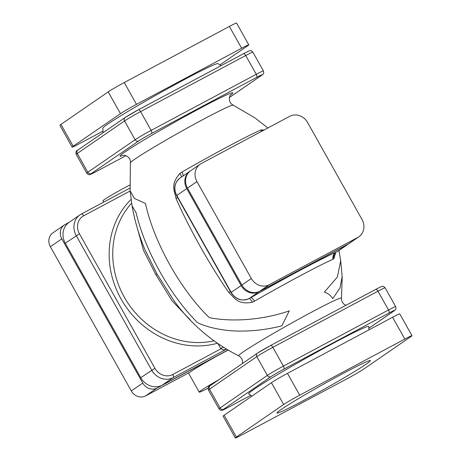 <?xml version="1.0" encoding="UTF-8"?>
<svg xmlns="http://www.w3.org/2000/svg" width="461" height="461" viewBox="0 0 461 461"><rect width="100%" height="100%" fill="white"/><g stroke="black" fill="none" stroke-linecap="round" stroke-linejoin="round"><path stroke-width="0.69" d="M221.061 65.669L218.024 63.612A66.067 2.91 150.7 0 0 184.089 79.724A66.067 2.91 -29.3 0 0 102.826 128.262L103.034 132.722M130.129 190.992L83.706 215.765A13.911 12.528 55.5 0 0 79.442 233.79L154.925 368.299A13.911 12.528 55.5 0 0 172.789 374.511L221.32 348.608L220.675 348.372L223.331 347.415M221.32 348.608C222.018 349.628 223.159 349.997 224.738 349.715L226.167 349.173M172.789 374.511A2.783 1.204 61.9 0 1 173.152 377.617L162.209 385.154L227.803 350.147M189.978 319.606L172.011 300.779L155.887 274.698L143.561 250.461L137.378 228.379M345.923 305.309L344.067 304.277L342.327 302.237L341.543 299.99L341.503 298.158A58.979 2.599 -29.3 0 0 288.782 324.665A58.979 2.599 -29.3 0 0 238.689 355.852C212.25 342.339 190.566 323.783 173.63 300.192L156.907 273.811L144.789 249.338C138.98 235.312 134.733 220.836 132.059 205.894M130.111 190.819L132.071 205.894L136.104 212.7C144.645 249.856 170.028 295.34 197.521 322.631C208.28 328.14 227.406 331.367 241.391 331.067C255.042 331.015 268.533 329.269 281.855 325.829L289.272 310.858C265.617 319.185 234.626 322.619 209.306 317.641C180.574 289.957 153.709 241.846 145.48 203.462L134.382 198.449L130.111 190.819L130.377 162.842C131.333 158.93 126.694 154.544 122.735 155.397L122.747 155.397M263.957 130.071L261.606 129.818L260.505 130.14A6.955 6.293 -113.9 0 0 261.934 131.149M260.505 130.14A77.897 3.434 150.7 0 0 182.055 172.011L179.928 173.411C170.023 184.809 174.581 190.664 176.033 198.466C187.892 225.907 209.997 265.651 228.806 292.51C234.672 297.8 237.38 304.986 252.248 302.278L254.524 301.154A6.955 1.637 60.1 0 0 250.807 297.679A84.432 3.717 -29.3 0 1 335.839 252.294L336.663 251.856M254.524 301.154A77.897 3.434 -29.3 0 1 332.975 259.284L333.925 258.684L335.741 252.444M342.171 276.427L340.022 287.82L332.802 298.636C330.606 295.334 327.794 293.161 324.365 292.124L337.377 276.998L340.702 260.793L338.956 250.507M368.915 329.892L368.76 326.532A68.85 3.031 150.7 0 0 333.326 343.203A68.85 3.031 150.7 0 0 248.704 393.901L251.954 396.103M333.925 258.684A6.955 6.258 50.7 0 1 335.862 252.34L335.107 253.089M332.975 259.284A6.955 6.293 66.1 0 1 335.839 252.294L337.59 251.36A13.911 12.528 -124.5 0 0 338.674 250.703L337.538 251.395A2.783 1.204 -118.1 0 0 337.59 251.36L347.542 244.514A13.911 12.528 55.5 0 0 348.625 243.852A13.911 12.528 55.5 0 0 348.994 243.587M252.248 302.278A6.955 1.602 66.9 0 0 249.205 298.538M249.776 298.227L249.061 298.613A13.911 12.528 -124.5 0 1 231.197 292.401L176.794 195.458A13.911 12.528 -124.5 0 1 179.974 178.096C174.396 182.769 173.267 188.618 176.58 195.637L186.745 188.607L241.143 285.549A13.911 12.528 55.5 0 0 259.013 291.761L347.542 244.514M228.806 292.51A6.955 1.031 141.8 0 1 230.385 291.519M176.033 198.466A6.955 1.625 159.8 0 0 177.641 197.533M199.112 235.79L230.984 292.579L241.143 285.549M179.928 173.411A6.955 1.533 -126.7 0 1 181.438 177.087M182.055 172.011A6.955 1.637 -119.9 0 1 183.144 175.912M261.606 129.818A6.955 6.189 -99.5 0 0 262.741 130.722M190.301 170.996A13.911 12.528 55.5 0 0 189.926 171.244A13.911 12.528 55.5 0 0 186.745 188.607M162.209 385.154A16.688 15.034 -124.5 0 1 140.766 377.697L65.289 243.195A16.688 15.034 -124.5 0 1 69.104 222.358L80.047 214.82A16.688 15.034 55.5 0 0 76.232 235.657L151.715 370.166A16.688 15.034 55.5 0 0 173.152 377.617L226.299 349.254M227.907 350.204L157.034 388.029A11.127 10.021 55.5 0 1 142.743 383.062L61.82 238.861A11.127 10.021 55.5 0 1 64.361 224.974A11.127 10.021 55.5 0 1 65.232 224.444L68.989 222.438M64.361 224.974L52.917 232.851A11.127 10.021 -124.5 0 0 50.376 246.739L131.299 390.94A11.127 10.021 -124.5 0 0 145.59 395.907L189.552 372.448A27.816 1.227 -29.3 0 1 190.796 371.554A27.816 1.227 -29.3 0 1 222.876 352.89A27.816 1.227 -29.3 0 1 227.947 350.227M208.165 388.179A27.816 1.227 -29.3 0 1 199.21 392.138A27.816 1.227 -29.3 0 1 201.336 390.334A27.816 1.227 -29.3 0 1 218.935 379.68M103.719 202.085L102.976 200.76A18.083 0.795 -29.3 0 1 104.359 199.59A18.083 0.795 -29.3 0 1 129.731 185.103M269.212 284.737L259.756 291.248A13.911 12.528 -124.5 0 1 241.892 285.036L187.489 188.094A13.911 12.528 -124.5 0 1 190.67 170.731L200.126 164.22A13.911 12.528 55.5 0 0 196.945 181.582L251.349 278.525A13.911 12.528 55.5 0 0 269.212 284.737L357.742 237.49A13.911 12.528 55.5 0 0 358.825 236.827A13.911 12.528 55.5 0 0 362.006 219.465L307.602 122.522A13.911 12.528 55.5 0 0 289.739 116.31L201.209 163.563A13.911 12.528 55.5 0 0 200.126 164.22M259.756 291.248L348.286 243.996A13.911 12.528 -124.5 0 0 349.375 243.339L358.825 236.827M241.633 48.244L229.388 26.433A13.911 0.611 -29.3 0 1 236.545 23.05L248.784 44.861A13.911 0.611 150.7 0 0 241.633 48.244L136.502 104.347A13.911 0.611 150.7 0 0 120.465 113.683L73.195 146.223A13.911 0.611 150.7 0 0 72.129 147.128A13.911 0.611 150.7 0 0 79.286 143.746L102.959 131.108M229.388 26.433L124.263 82.536A13.911 0.611 -29.3 0 0 108.22 91.872L60.956 124.412A13.911 0.611 -29.3 0 0 59.89 125.317L72.129 147.128M219.926 64.897L247.718 45.76A13.911 0.611 150.7 0 0 248.784 44.861M347.611 378.464A13.911 0.611 150.7 0 0 363.654 369.128L410.924 336.588A13.911 0.611 150.7 0 0 411.984 335.683A13.911 0.611 150.7 0 0 404.833 339.065L299.708 395.175A13.911 0.611 150.7 0 0 283.665 404.504L236.395 437.051A13.911 0.611 150.7 0 0 235.335 437.95A13.911 0.611 150.7 0 0 242.486 434.567L347.611 378.464M366.265 364.081A53.551 2.357 150.7 0 0 370.356 360.611A53.551 2.357 150.7 0 0 332.888 379A53.551 2.357 150.7 0 0 281.054 409.558A53.551 2.357 150.7 0 0 276.963 413.021A53.551 2.357 150.7 0 0 314.431 394.633A53.551 2.357 150.7 0 0 366.265 364.081M235.335 437.95L223.089 416.139A13.911 0.611 -29.3 0 1 224.155 415.24L271.425 382.693A13.911 0.611 -29.3 0 1 287.468 373.364L392.593 317.254A13.911 0.611 -29.3 0 1 399.745 313.872L411.984 335.683M229.422 97.496L261.485 75.42A2.783 2.507 55.5 0 0 261.704 75.287C262.701 74.025 264.389 74.538 263.404 70.913A13.911 0.611 150.7 0 0 256.253 74.296L151.122 130.405A13.911 0.611 150.7 0 0 135.085 139.735L87.815 172.281A13.911 0.611 150.7 0 0 86.749 173.18C87.993 174.5 88.898 174.978 89.469 174.61C90.909 174.166 88.812 175.382 96.211 171.567A2.783 1.204 61.9 0 1 96.153 171.59M261.485 75.42A11.127 0.49 150.7 0 0 256.616 77.402A2.783 1.204 -118.1 0 0 256.253 74.296L245.713 55.516A13.911 0.611 -29.3 0 1 252.864 52.133L263.404 70.913M256.616 77.402L151.49 133.511A11.127 0.49 150.7 0 0 138.657 140.98L91.387 173.52A11.127 0.49 150.7 0 0 96.257 171.538L125.951 155.691M123.26 155.322A64.626 2.847 -29.3 0 1 175.042 121.986A64.626 2.847 -29.3 0 1 230.477 95.15M96.257 171.538A2.783 1.204 61.9 0 1 96.211 171.567L125.957 155.691M230.817 94.747C229.993 94.424 226.921 101.72 233.191 105.148A58.979 2.599 150.7 0 0 180.551 131.8A58.979 2.599 150.7 0 0 130.377 162.842M138.335 109.827L243.356 53.776A2.783 1.204 61.9 0 1 243.408 53.747A2.783 1.204 61.9 0 1 245.713 55.516L140.582 111.62L151.122 130.405A2.783 1.204 -118.1 0 1 151.49 133.511M125.398 117.348A11.127 0.49 -29.3 0 1 138.231 109.879A2.783 1.204 61.9 0 1 138.277 109.851A2.783 1.204 61.9 0 1 140.582 111.62A13.911 0.611 -29.3 0 0 124.545 120.955L135.085 139.735A2.783 2.507 -124.5 0 0 138.657 140.98M91.387 173.52A2.783 2.507 -124.5 0 1 87.815 172.281L77.275 153.496A2.783 2.507 55.5 0 1 77.909 150.027C76.123 150.661 75.558 152.118 76.209 154.395A13.911 0.611 -29.3 0 1 77.275 153.496L124.545 120.955A2.783 2.507 55.5 0 1 125.179 117.48L138.277 109.851L243.408 53.747C249.776 50.456 248.427 51.194 249.925 50.733C250.375 50.237 251.354 50.704 252.864 52.133M218.249 344.05L220.675 348.372M217.194 343.312A86.236 77.679 -124.5 0 1 122.39 301.281A86.236 77.679 -124.5 0 1 131.062 199.388M81.459 213.973L129.91 188.117L81.401 213.996A2.783 1.204 -118.1 0 0 81.355 214.031A16.688 15.034 55.5 0 0 80.047 214.82L81.401 213.996A2.783 1.204 -118.1 0 1 83.706 215.765M131.616 203.168A83.453 75.172 55.5 0 0 125.507 299.252A83.453 75.172 55.5 0 0 213.823 340.875M156.907 273.811A13.911 0.772 -29.2 0 1 155.887 274.693M368.84 328.261L393.752 311.106A11.127 0.49 150.7 0 0 388.877 313.094L283.751 369.198A11.127 0.49 150.7 0 0 270.918 376.666L223.648 409.207A11.127 0.49 150.7 0 0 228.523 407.224A2.783 1.204 61.9 0 1 228.472 407.253A2.783 1.204 61.9 0 1 228.42 407.282M228.523 407.224L250.813 395.331L228.472 407.253C221.073 411.068 223.17 409.852 221.729 410.296C221.159 410.665 220.254 410.186 219.01 408.867A13.911 0.611 150.7 0 1 220.076 407.968L267.345 375.421A13.911 0.611 150.7 0 1 283.388 366.092L388.514 309.982A13.911 0.611 150.7 0 1 395.665 306.605C396.65 310.224 394.962 309.711 393.965 310.973A2.783 2.507 55.5 0 1 393.752 311.106M388.877 313.094A2.783 1.204 -118.1 0 0 388.514 309.982L377.974 291.202A13.911 0.611 -29.3 0 1 385.125 287.82L395.665 306.605M283.751 369.198A2.783 1.204 -118.1 0 0 283.388 366.092L272.849 347.306L377.974 291.202A2.783 1.204 61.9 0 0 375.669 289.433C382.042 286.148 380.688 286.88 382.186 286.419C382.636 285.924 383.615 286.39 385.125 287.82M270.918 376.666A2.783 2.507 -124.5 0 1 267.345 375.421L256.806 356.641A13.911 0.611 -29.3 0 1 272.849 347.306A2.783 1.204 61.9 0 0 270.544 345.537L375.669 289.433A2.783 1.204 61.9 0 0 375.617 289.462L270.595 345.514M223.648 409.207A2.783 2.507 -124.5 0 1 220.076 407.968L209.536 389.182L256.806 356.641A2.783 2.507 55.5 0 1 257.44 353.166L270.544 345.537A2.783 1.204 61.9 0 0 270.492 345.571A11.127 0.49 -29.3 0 0 257.659 353.034M219.01 408.867L208.47 390.087A13.911 0.611 -29.3 0 1 209.536 389.182A2.783 2.507 55.5 0 1 210.17 385.713L257.44 353.166M337.487 251.418A2.783 1.204 -118.1 0 0 337.538 251.395L335.862 252.34M259.013 291.761L249.061 298.613A2.783 1.204 -118.1 0 1 249.009 298.642C241.702 301.563 235.692 299.541 230.984 292.579M248.952 298.67A2.783 1.204 -118.1 0 0 249.009 298.642L250.294 297.956M79.442 233.79L65.289 243.195M154.925 368.299L140.766 377.697M145.59 395.907L157.034 388.029M50.376 246.739L61.82 238.861M131.299 390.94L142.743 383.062M251.349 278.525L241.892 285.036M196.945 181.582L187.489 188.094M357.742 237.49L348.286 243.996M73.195 146.223L60.956 124.412M120.465 113.683L108.22 91.872M136.502 104.347L124.263 82.536M392.593 317.254L404.833 339.065M287.468 373.364L299.708 395.175M271.425 382.693L283.665 404.504M224.155 415.24L236.395 437.051M229.417 97.519L261.704 75.287M77.909 150.027L125.179 117.48M76.209 154.395L86.749 173.18M341.503 298.158L342.189 276.94M233.191 105.148L255.296 118.125L267.87 127.985M238.689 355.852L240.244 356.86L241.754 358.704L242.498 360.738L242.463 363.481M208.47 390.087C207.819 387.805 208.384 386.353 210.17 385.713M368.84 328.278L393.965 310.973M199.394 236.291L176.58 195.637M348.625 243.852L338.674 250.703M189.926 171.244L179.974 178.096M342.195 276.94L340.702 260.793M199.21 392.138L188.48 373.018"/></g></svg>
